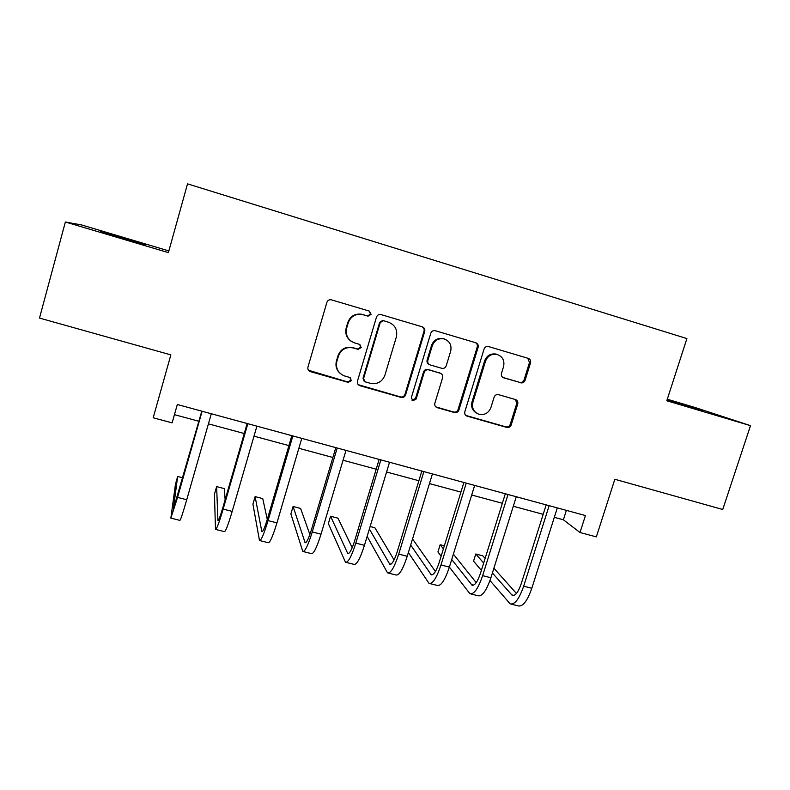 <?xml version="1.0" encoding="UTF-8"?>
<svg xmlns="http://www.w3.org/2000/svg" width="790" height="790" viewBox="0 0 790 790"><rect width="100%" height="100%" fill="white"/><g stroke="black" fill="none" stroke-linecap="round" stroke-linejoin="round"><path stroke-width="1.19" d="M371.073 314.341L369.345 311.092L331.178 299.766C329.075 299.538 327.643 300.417 326.882 302.392L307.952 367.074C307.537 369.207 308.317 370.717 310.292 371.606L348.212 382.38L351.412 380.602L349.782 377.452L344.381 375.902C338.011 373.127 335.503 368.298 336.856 361.415L338.436 356.063C341.112 349.417 345.961 346.682 352.972 347.876L358.048 349.348L361.218 347.56L359.48 344.351L354.621 342.929C347.956 340.243 345.299 335.325 346.662 328.176L348.242 322.794C350.74 316.425 355.342 313.64 362.067 314.44L368.051 316.168L371.073 314.341M351.283 341.349C346.603 338.041 344.904 333.558 346.198 327.909L347.778 322.547C350.266 316.197 354.858 313.423 361.553 314.223L367.528 315.941L370.53 314.124L369.266 311.072M308.475 370.253L347.748 381.945L350.948 380.168L350.444 377.788M339.789 373.078C336.382 369.74 335.256 365.721 336.431 361.04L338.001 355.707C340.678 349.081 345.507 346.356 352.488 347.551L357.554 349.022L360.714 347.235L359.875 344.499M667.017 400.056L702.448 410.652L667.135 399.71M124.939 238.412L100.429 231.371L121.423 238.007L145.775 244.999L124.939 238.412M520.679 382.804L520.778 382.834C522.832 383.15 524.264 382.321 525.093 380.326L530.534 362.837C530.979 360.675 530.228 359.183 528.273 358.374L488.289 346.494C486.265 346.237 484.863 347.096 484.072 349.052L464.836 411.738C464.392 413.832 465.122 415.293 467.018 416.123L506.805 427.43C508.888 427.795 510.36 426.965 511.209 424.941L517.736 403.966C518.181 401.824 517.43 400.352 515.465 399.552L498.539 394.654C496.436 394.289 494.975 395.119 494.125 397.153L490.896 407.61C488.536 413.18 484.487 415.372 478.75 414.197C473.644 411.985 471.67 408.065 472.845 402.436L485.514 361.198C487.647 355.954 491.429 353.673 496.861 354.384C502.549 356.379 504.79 360.428 503.586 366.53L501.462 373.394C501.018 375.556 501.778 377.047 503.753 377.847L519.781 382.4C521.825 382.725 523.257 381.886 524.076 379.901L529.498 362.472L527.76 358.216M168.863 250.924L81.627 224.962L65.363 222L39.5 318.074L170.857 354.878L153.191 417.772L172.121 422.857L177.316 404.5L585.43 515.554L580.008 532.5L596.332 536.884L614.847 479.273L722.731 509.501L750.5 425.652L694.943 407.462L667.283 399.226M65.363 222L168.389 252.622L187.526 183.863L686.905 338.574L666.79 400.767L750.5 425.652M424.724 331.435C425.168 329.223 424.368 327.702 422.324 326.863L380.76 314.509C378.687 314.272 377.265 315.141 376.484 317.116L357.455 381.165C357.031 383.288 357.791 384.789 359.746 385.658L401.083 397.4C403.246 397.785 404.747 396.945 405.596 394.872L424.724 331.435L424.023 331.158C424.447 329.242 423.835 327.791 422.166 326.813M435.31 330.724L475.797 342.761C477.792 343.591 478.572 345.092 478.128 347.284L458.901 410.05C458.052 412.094 456.561 412.923 454.438 412.548L437.077 407.62C435.162 406.771 434.421 405.3 434.856 403.206L442.617 377.709C443.052 375.526 442.262 374.026 440.247 373.206L428.684 369.848C426.551 369.493 425.06 370.332 424.22 372.376L416.162 399.019L412.903 400.757L411.333 397.647L430.787 333.232C431.567 331.267 432.989 330.408 435.033 330.654L435.31 330.724M554.313 517.341L563.389 519.79L580.008 532.5M174.442 414.661L198.922 421.277M208.422 423.845L244.258 433.532M253.995 436.169L288.913 445.6M298.867 448.295L332.886 457.489M343.058 460.234L376.198 469.201M386.587 472.005L418.878 480.735M429.454 483.589L460.925 492.091M471.689 495.004L502.351 503.289M513.303 506.252L543.174 514.33M566.39 510.37L563.389 519.79M358.245 384.671L400.451 396.916C402.614 397.301 404.115 396.462 404.964 394.398L424.023 331.158M383.456 320.74L380.247 322.508L363.528 378.677L365.158 381.827L370.342 383.308C377.334 384.552 382.182 381.856 384.908 375.211L396.353 336.955C397.745 329.865 395.138 324.957 388.552 322.251L382.686 320.454L379.684 322.271L380.247 322.508M364.072 381.116L363.025 378.252L379.684 322.271M389.351 322.518L388.552 322.251M382.883 320.503L387.959 322.004M435.833 406.89L453.648 412.025C455.761 412.4 457.242 411.57 458.091 409.526L477.249 346.958C477.683 345.062 477.091 343.62 475.462 342.663M440.534 373.305L427.963 369.453C425.84 369.098 424.358 369.937 423.519 371.981L415.491 398.535L416.162 399.019M411.906 400.115L415.491 398.535M450.695 351.135C451.88 344.934 449.55 340.836 443.723 338.831C438.213 338.13 434.401 340.421 432.288 345.704L427.834 360.418C427.4 362.62 428.19 364.121 430.224 364.95L441.817 368.318C443.931 368.673 445.402 367.824 446.232 365.79L450.695 351.135M444.681 339.088L442.963 338.535C437.463 337.834 433.671 340.125 431.557 345.388L432.288 345.704M429.217 364.476C427.39 363.568 426.689 362.097 427.123 360.062L431.557 345.388M502.894 377.462L519.672 382.37M497.522 354.562L495.932 354.048C490.511 353.337 486.749 355.599 484.625 360.842L485.514 361.198M476.35 413.012C472.321 410.445 470.87 406.751 471.995 401.942L484.625 360.842M465.843 415.441L505.857 426.857C507.931 427.222 509.402 426.393 510.241 424.378L516.749 403.473L515.505 399.562M182.816 477.822L177.651 476.479L175.489 484.063L170.857 518.102L177.562 497.394L202.112 411.244M170.976 518.131L179.834 520.373C180.436 520.452 182.737 513.579 186.736 499.744L211.315 413.743M201.806 411.156L173.336 509.195L177.651 476.479M225.12 499.764L224.36 488.625L216.628 486.61L214.455 494.145L215.492 529.389C216.539 529.577 219.087 522.812 223.155 509.086L247.833 423.687M215.749 529.448L224.34 531.621C225.496 531.838 228.113 525.103 232.191 511.406L256.898 426.156M247.161 423.499L223.037 506.992C220.331 516.127 218.633 520.64 217.922 520.531L216.628 486.61M267.277 519.415L262.734 498.599L255.101 496.614L252.919 504.099L259.476 540.498C261.056 540.824 263.919 534.198 268.047 520.6L292.863 435.942M259.861 540.597L268.185 542.7C269.884 543.056 272.797 536.45 276.944 522.881L301.78 438.371M291.826 435.655L267.573 518.428C264.828 527.483 262.922 531.907 261.855 531.71L255.101 496.614M309.877 534.524L300.605 508.444L293.07 506.489L290.878 513.915L302.797 551.45C304.91 551.914 308.07 545.406 312.267 531.947L337.202 448.009M303.321 551.578L311.388 553.622C313.6 554.106 316.82 547.628 321.026 534.188L345.99 450.399M335.809 447.624L311.438 529.695C308.653 538.662 306.55 542.997 305.128 542.71L293.07 506.489M352.212 547.717L337.992 518.171L330.556 516.235L328.354 523.602L345.487 562.233C348.113 562.826 351.56 556.456 355.816 543.115L380.869 459.889M346.139 562.401L353.95 564.376C356.675 564.988 360.181 558.649 364.447 545.327L389.529 462.249M379.141 459.415L354.661 540.794C351.827 549.682 349.526 553.938 347.768 553.563L330.556 516.235M367.143 536.42L387.554 572.869C390.675 573.589 394.398 567.338 398.723 554.116L423.884 471.591M388.334 573.066L395.889 574.972C399.118 575.722 402.89 569.491 407.225 556.298L432.416 473.911M421.83 471.038L397.232 551.736C394.368 560.535 391.88 564.702 389.786 564.248L369.374 529.024M394.082 559.922L374.894 527.769L370.125 526.525M408.381 552.516L429.01 583.346C432.614 584.185 436.613 578.053 440.988 564.959L466.268 483.125M429.908 583.573L437.226 585.42C440.929 586.289 444.977 580.186 449.372 567.111L474.662 485.416M463.888 482.483L439.191 562.51C436.278 571.229 433.621 575.317 431.202 574.774L410.672 545.011M435.418 571.496L412.528 538.938M449.382 567.072L469.872 593.675C473.951 594.633 478.207 588.619 482.641 575.643L508.01 494.491M470.889 593.932L477.97 595.719C482.147 596.707 486.452 590.713 490.896 577.767L516.285 496.742M505.324 493.76L480.527 573.125C477.585 581.776 474.75 585.785 472.015 585.163L451.722 559.508M476.202 582.635L453.381 554.155M444.336 545.821L440.158 544.735L437.937 551.953L441.136 556.19M443.397 548.872L440.158 544.735M489.968 580.532L510.152 603.856C514.685 604.923 519.188 599.037 523.681 586.17L549.149 505.679M511.278 604.143L518.141 605.871C522.763 606.967 527.315 601.101 531.818 588.264L557.306 507.901M546.167 504.869L521.272 583.593C518.299 592.164 515.287 596.095 512.256 595.393L492.397 572.987M516.433 593.448L493.888 568.207M485.139 558.392L482.848 555.834L475.778 553.997L473.546 561.157L481.387 570.4M483.687 563.033L475.778 553.997M362.482 314.45L362.985 314.667M357.515 349.002L358.008 349.338M367.33 315.891L367.854 316.119M404.964 394.398L405.596 394.872M400.451 396.916L401.083 397.4M359.42 385.253L359.914 385.708M363.025 378.252L363.528 378.677M477.249 346.958L478.128 347.284M458.091 409.526L458.901 410.05M453.648 412.025L454.438 412.548M436.485 407.146L437.216 407.66M439.497 372.801L440.247 373.206M428.012 369.473L428.733 369.868M423.519 371.981L424.22 372.376M427.123 360.062L427.834 360.418M502.963 377.501L503.753 377.847M471.995 401.942L472.845 402.436M516.749 403.473L517.736 403.966M510.241 424.378L511.209 424.941M505.857 426.857L506.805 427.43M466.327 415.629L467.157 416.162M529.498 362.472L530.534 362.837M524.076 379.901L525.093 380.326M177.562 497.394L186.736 499.744M223.155 509.086L232.191 511.406M217.833 520.067L218.405 520.215M268.047 520.6L276.944 522.881M261.648 531.216L262.527 531.443M312.267 531.947L321.026 534.188M304.822 542.197L305.997 542.493M355.816 543.115L364.447 545.327M347.353 553.02L348.825 553.395M398.723 554.116L407.225 556.298M389.272 563.685L391.02 564.129M440.988 564.959L449.372 567.111M430.59 574.192L432.604 574.705M482.641 575.643L490.896 577.767M471.314 584.551L473.585 585.133M523.681 586.17L531.818 588.264M511.456 594.771L513.984 595.413M361.553 314.223L362.067 314.44M357.554 349.022L358.048 349.348M367.528 315.941L368.051 316.168M359.253 385.204L359.746 385.658M382.686 320.454L383.259 320.691M436.337 407.107L437.077 407.62M427.963 369.453L428.684 369.848M412.242 400.254L412.903 400.757M442.963 338.535L443.723 338.831M495.932 354.048L496.861 354.384M466.189 415.589L467.018 416.123M519.781 382.4L520.778 382.834M389.786 564.248L390.3 564.376M431.202 574.774L431.794 574.932M472.015 585.163L472.687 585.331M512.256 595.393L513.006 595.581"/></g></svg>

